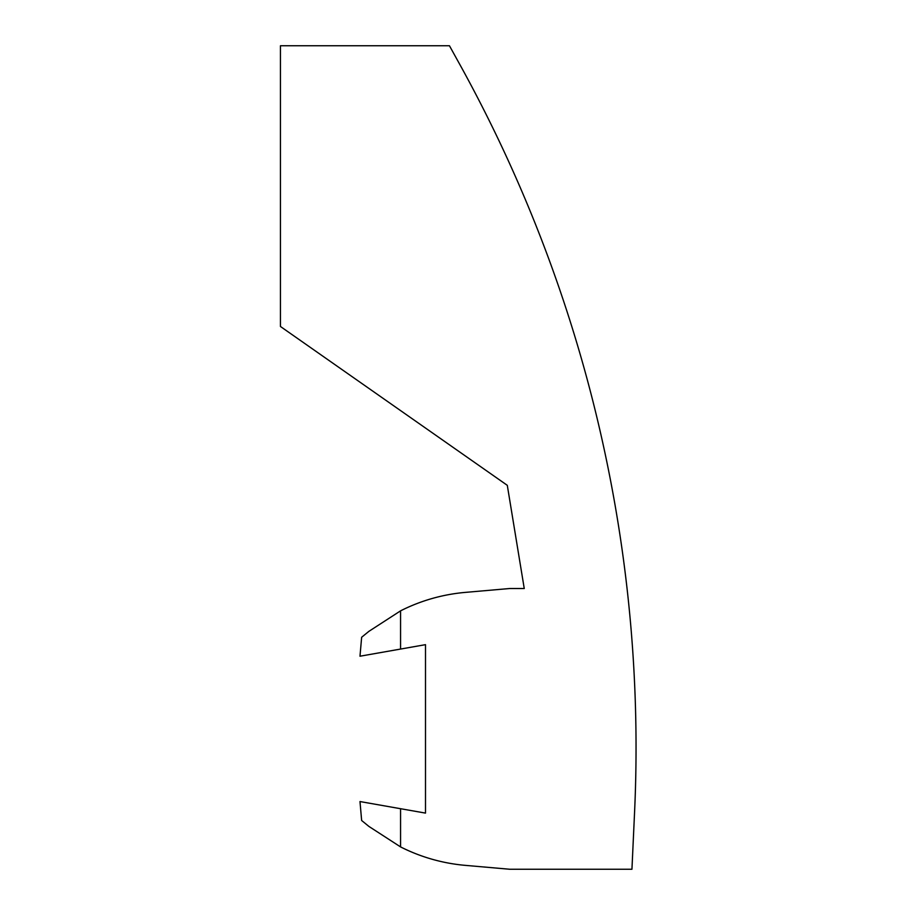 <?xml version="1.0" encoding="UTF-8"?>
<svg xmlns="http://www.w3.org/2000/svg" width="915" height="915" viewBox="0 0 915 915"><rect width="100%" height="100%" fill="white"/><g stroke="black" fill="none" stroke-linecap="round" stroke-linejoin="round"><path stroke-width="1.37" d="M509.712 588.517L524.249 588.517L507.299 485.327L280.447 326.483L280.447 45.75L449.448 45.75L461.72 67.927A1412.12 1412.12 0 0 1 634.553 812.566L631.945 869.25L509.712 869.25L465.289 865.361A177.796 177.796 0 0 1 400.564 846.913L400.564 808.711L425.498 813.103L425.498 644.663L359.984 656.215L361.642 637.263L368.894 631.35L400.564 610.843A177.796 177.796 0 0 1 465.289 592.394L509.712 588.517M400.564 846.913L368.894 826.417L361.642 820.492L359.984 801.551L400.564 808.711M400.564 649.055L400.564 610.843"/></g></svg>
